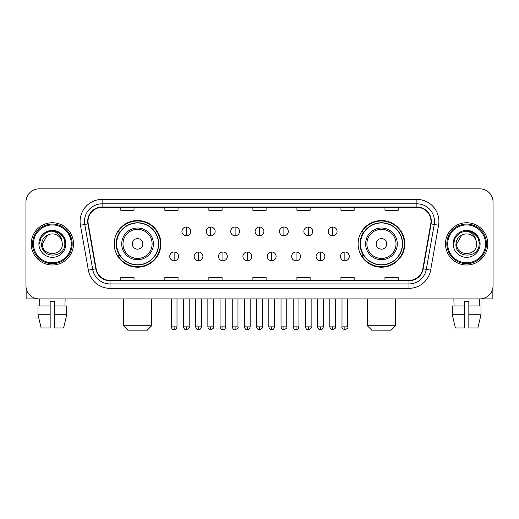 <?xml version="1.0" encoding="UTF-8"?>
<svg xmlns="http://www.w3.org/2000/svg" width="519" height="519" viewBox="0 0 519 519"><rect width="100%" height="100%" fill="white"/><g stroke="black" fill="none" stroke-linecap="round" stroke-linejoin="round"><path stroke-width="0.78" d="M358.116 243.872A23.336 23.336 0 0 0 381.446 267.207A23.336 23.336 0 0 0 404.781 243.872A23.336 23.336 0 0 0 381.446 220.536A23.336 23.336 0 0 0 358.116 243.872M114.219 243.872A23.336 23.336 0 0 0 137.554 267.207A23.336 23.336 0 0 0 160.884 243.872A23.336 23.336 0 0 0 137.554 220.536A23.336 23.336 0 0 0 114.219 243.872M119.818 255.757A21.35 21.35 0 0 1 119.818 231.987M363.709 255.757A21.35 21.35 0 0 1 363.709 231.987M25.95 202.047L25.95 285.697A13.209 13.209 0 0 0 39.159 298.905L479.841 298.905A13.209 13.209 0 0 0 493.05 285.697L493.05 202.047A13.209 13.209 0 0 0 479.841 188.838L39.159 188.838A13.209 13.209 0 0 0 25.95 202.047L25.95 285.697M31.231 243.872A21.13 21.13 0 0 0 52.367 265.001A21.13 21.13 0 0 0 73.497 243.872A21.13 21.13 0 0 0 52.367 222.742A21.13 21.13 0 0 0 31.231 243.872A21.13 21.13 0 0 0 52.367 265.001A21.13 21.13 0 0 0 73.497 243.872A21.13 21.13 0 0 0 52.367 222.742A21.13 21.13 0 0 0 31.231 243.872M445.503 243.872A21.13 21.13 0 0 0 466.633 265.001A21.13 21.13 0 0 0 487.769 243.872A21.13 21.13 0 0 0 466.633 222.742A21.13 21.13 0 0 0 445.503 243.872A21.13 21.13 0 0 0 466.633 265.001A21.13 21.13 0 0 0 487.769 243.872A21.13 21.13 0 0 0 466.633 222.742A21.13 21.13 0 0 0 445.503 243.872M88.022 221.418A14.091 14.091 0 0 1 102.113 207.334L416.887 207.334A14.091 14.091 0 0 1 430.764 223.864L422.842 268.771A14.091 14.091 0 0 1 408.972 280.409L110.028 280.409A14.091 14.091 0 0 1 96.158 268.771L88.236 223.864A14.091 14.091 0 0 1 88.022 221.418M87.672 221.418A14.441 14.441 0 0 0 87.893 223.929L95.807 268.829A14.441 14.441 0 0 0 110.028 280.766L408.972 280.766A14.441 14.441 0 0 0 423.193 268.829L431.107 223.929A14.441 14.441 0 0 0 416.887 206.977L102.113 206.977A14.441 14.441 0 0 0 87.672 221.418M80.432 225.24A22.012 22.012 0 0 1 102.113 199.406L416.887 199.406A22.012 22.012 0 0 1 438.568 225.24L430.647 270.146A22.012 22.012 0 0 1 408.972 288.337L110.028 288.337A22.012 22.012 0 0 1 88.353 270.146L80.432 225.24L84.772 224.474A17.607 17.607 0 0 1 102.113 203.811L416.887 203.811A17.607 17.607 0 0 1 434.228 224.474L426.313 269.38A17.607 17.607 0 0 1 408.972 283.932L110.028 283.932A17.607 17.607 0 0 1 92.687 269.38L84.772 224.474A17.607 17.607 0 0 1 84.5 221.418M479.841 188.838L39.159 188.838M39.159 298.905L479.841 298.905M493.05 285.697L493.05 202.047M423.193 268.829L426.313 269.38L434.228 224.474L438.568 225.24M252.896 207.334L252.896 210.312L266.104 210.312L266.104 207.334M208.872 207.334L208.872 210.312L222.08 210.312L222.08 207.334M164.847 207.334L164.847 210.312L178.056 210.312L178.056 207.334M120.823 207.334L120.823 210.312L134.032 210.312L134.032 207.334M296.92 207.334L296.92 210.312L310.128 210.312L310.128 207.334M340.944 207.334L340.944 210.312L354.153 210.312L354.153 207.334M384.968 207.334L384.968 210.312L398.177 210.312L398.177 207.334M266.104 280.409L266.104 277.431L252.896 277.431L252.896 280.409M222.08 280.409L222.08 277.431L208.872 277.431L208.872 280.409M178.056 280.409L178.056 277.431L164.847 277.431L164.847 280.409M134.032 280.409L134.032 277.431L120.823 277.431L120.823 280.409M310.128 280.409L310.128 277.431L296.92 277.431L296.92 280.409M354.153 280.409L354.153 277.431L340.944 277.431L340.944 280.409M398.177 280.409L398.177 277.431L384.968 277.431L384.968 280.409M26.832 290.439L26.832 298.905L77.902 298.905M38.004 305.944L38.004 314.748L41.131 327.956L38.004 314.748L38.004 305.944L50.161 305.944L50.161 301.545L54.566 301.545L54.566 305.944L66.724 305.944L66.724 314.748L63.597 327.956L66.724 314.748L54.566 314.748L54.566 305.944M65.135 298.905L64.94 305.944M50.161 305.944L50.161 327.956L41.131 327.956M38.004 314.748L50.161 314.748M63.597 327.956L54.566 327.956L54.566 314.748M39.6 298.905L39.788 305.944M71.298 243.872A18.931 18.931 0 0 0 52.367 224.941A18.931 18.931 0 0 0 33.437 243.872A18.931 18.931 0 0 0 52.367 262.802A18.931 18.931 0 0 0 71.298 243.872M72.173 243.872A19.813 19.813 0 0 0 52.367 224.059A19.813 19.813 0 0 0 32.554 243.872A19.813 19.813 0 0 0 52.367 263.684A19.813 19.813 0 0 0 72.173 243.872M62.312 243.872C62.922 256.704 41.805 256.704 42.415 243.872L47.391 235.256L49.895 234.231C44.965 235.574 42.227 238.785 41.676 243.872C40.618 259.007 65.264 258.618 64.817 243.872C64.894 239.694 63.344 236.242 60.172 233.505C57.285 231.396 54.073 230.572 50.538 231.026C57.045 231.539 60.846 234.938 61.956 241.225L62.312 243.872C62.922 256.704 41.805 256.704 42.415 243.872L47.391 235.256L49.895 234.231L47.391 235.256L42.415 243.872L47.391 235.256L49.895 234.231L47.391 235.256L42.415 243.872L47.391 235.256L49.895 234.231L47.391 235.256L42.415 243.872L47.391 235.256L49.895 234.231L47.391 235.256L42.415 243.872C41.805 256.704 62.922 256.704 62.312 243.872C62.922 256.704 41.805 256.704 42.415 243.872C41.805 256.704 62.922 256.704 62.312 243.872C62.922 256.704 41.805 256.704 42.415 243.872C41.805 256.704 62.922 256.704 62.312 243.872L61.956 241.225A9.952 9.952 0 0 0 49.895 234.231M38.893 243.872A13.475 13.475 0 0 0 52.367 257.34A13.475 13.475 0 0 0 65.835 243.872A13.475 13.475 0 0 0 52.367 230.397A13.475 13.475 0 0 0 38.893 243.872M50.538 231.026L45.88 232.635L41.124 237.384L39.392 243.872L41.124 237.384L45.88 232.635L52.367 230.897L58.855 232.635L63.603 237.384L65.342 243.872L63.603 237.384L58.855 232.635L52.367 230.897L45.88 232.635L41.124 237.384L39.392 243.872L41.124 237.384L45.88 232.635L52.367 230.897L58.855 232.635L63.603 237.384L65.342 243.872L63.603 237.384L58.855 232.635L52.367 230.897L45.88 232.635L41.124 237.384L39.392 243.872L41.124 237.384L45.88 232.635L52.367 230.897L58.855 232.635L63.603 237.384L65.342 243.872M147.24 330.162L127.869 330.162L123.464 325.757L151.639 325.757L147.24 330.162M142.835 243.872A5.281 5.281 0 0 0 137.554 238.591A5.281 5.281 0 0 0 132.267 243.872A5.281 5.281 0 0 0 137.554 249.152A5.281 5.281 0 0 0 142.835 243.872M153.403 243.872A15.849 15.849 0 0 0 137.554 228.023A15.849 15.849 0 0 0 121.706 243.872A15.849 15.849 0 0 0 137.554 259.721A15.849 15.849 0 0 0 153.403 243.872A15.849 15.849 0 0 1 137.554 259.721A15.849 15.849 0 0 1 121.706 243.872M158.464 243.872A20.909 20.909 0 0 0 137.554 222.962A20.909 20.909 0 0 0 116.639 243.872A20.909 20.909 0 0 0 137.554 264.781A20.909 20.909 0 0 0 158.464 243.872M160.442 243.872A22.894 22.894 0 0 1 117.988 255.757L120.11 255.757A21.11 21.11 0 0 0 151.516 259.701A21.11 21.11 0 0 0 151.516 228.042A21.11 21.11 0 0 0 120.11 231.987L117.988 231.987A22.894 22.894 0 0 1 160.442 243.872M391.131 330.162L371.76 330.162L367.361 325.757L395.536 325.757L391.131 330.162M386.733 243.872A5.281 5.281 0 0 0 381.446 238.591A5.281 5.281 0 0 0 376.165 243.872A5.281 5.281 0 0 0 381.446 249.152A5.281 5.281 0 0 0 386.733 243.872M397.295 243.872A15.849 15.849 0 0 0 381.446 228.023A15.849 15.849 0 0 0 365.597 243.872A15.849 15.849 0 0 0 381.446 259.721A15.849 15.849 0 0 0 397.295 243.872A15.849 15.849 0 0 1 381.446 259.721A15.849 15.849 0 0 1 365.597 243.872M402.361 243.872A20.909 20.909 0 0 0 381.446 222.962A20.909 20.909 0 0 0 360.536 243.872A20.909 20.909 0 0 0 381.446 264.781A20.909 20.909 0 0 0 402.361 243.872M404.34 243.872A22.894 22.894 0 0 1 361.886 255.757L364.007 255.757A21.11 21.11 0 0 0 395.413 259.701A21.11 21.11 0 0 0 395.413 228.042A21.11 21.11 0 0 0 364.007 231.987L361.886 231.987A22.894 22.894 0 0 1 404.34 243.872M186.334 227.011A4.405 4.405 0 0 0 181.929 231.409A4.405 4.405 0 0 0 186.334 235.814A4.405 4.405 0 0 0 190.733 231.409A4.405 4.405 0 0 0 186.334 227.011L186.334 235.814A4.405 4.405 0 0 0 190.733 231.409A4.405 4.405 0 0 0 186.334 227.011M210.72 227.011A4.405 4.405 0 0 0 206.315 231.409A4.405 4.405 0 0 0 210.72 235.814A4.405 4.405 0 0 0 215.126 231.409A4.405 4.405 0 0 0 210.72 227.011L210.72 235.814A4.405 4.405 0 0 0 215.126 231.409A4.405 4.405 0 0 0 210.72 227.011M235.113 227.011A4.405 4.405 0 0 0 230.708 231.409A4.405 4.405 0 0 0 235.113 235.814A4.405 4.405 0 0 0 239.512 231.409A4.405 4.405 0 0 0 235.113 227.011L235.113 235.814A4.405 4.405 0 0 0 239.512 231.409A4.405 4.405 0 0 0 235.113 227.011M259.5 227.011A4.405 4.405 0 0 0 255.095 231.409A4.405 4.405 0 0 0 259.5 235.814A4.405 4.405 0 0 0 263.905 231.409A4.405 4.405 0 0 0 259.5 227.011L259.5 235.814A4.405 4.405 0 0 0 263.905 231.409A4.405 4.405 0 0 0 259.5 227.011M283.887 227.011A4.405 4.405 0 0 0 279.488 231.409A4.405 4.405 0 0 0 283.887 235.814A4.405 4.405 0 0 0 288.292 231.409A4.405 4.405 0 0 0 283.887 227.011L283.887 235.814A4.405 4.405 0 0 0 288.292 231.409A4.405 4.405 0 0 0 283.887 227.011M308.28 227.011A4.405 4.405 0 0 0 303.875 231.409A4.405 4.405 0 0 0 308.28 235.814A4.405 4.405 0 0 0 312.685 231.409A4.405 4.405 0 0 0 308.28 227.011L308.28 235.814A4.405 4.405 0 0 0 312.685 231.409A4.405 4.405 0 0 0 308.28 227.011M332.666 227.011A4.405 4.405 0 0 0 328.268 231.409A4.405 4.405 0 0 0 332.666 235.814A4.405 4.405 0 0 0 337.071 231.409A4.405 4.405 0 0 0 332.666 227.011L332.666 235.814A4.405 4.405 0 0 0 337.071 231.409A4.405 4.405 0 0 0 332.666 227.011M174.137 252.013A4.405 4.405 0 0 0 169.732 256.418A4.405 4.405 0 0 0 174.137 260.823A4.405 4.405 0 0 0 178.536 256.418A4.405 4.405 0 0 0 174.137 252.013L174.137 260.823A4.405 4.405 0 0 0 178.536 256.418A4.405 4.405 0 0 0 174.137 252.013M198.524 252.013A4.405 4.405 0 0 0 194.125 256.418A4.405 4.405 0 0 0 198.524 260.823A4.405 4.405 0 0 0 202.929 256.418A4.405 4.405 0 0 0 198.524 252.013L198.524 260.823A4.405 4.405 0 0 0 202.929 256.418A4.405 4.405 0 0 0 198.524 252.013M222.917 252.013A4.405 4.405 0 0 0 218.512 256.418A4.405 4.405 0 0 0 222.917 260.823A4.405 4.405 0 0 0 227.316 256.418A4.405 4.405 0 0 0 222.917 252.013L222.917 260.823A4.405 4.405 0 0 0 227.316 256.418A4.405 4.405 0 0 0 222.917 252.013M247.304 252.013A4.405 4.405 0 0 0 242.905 256.418A4.405 4.405 0 0 0 247.304 260.823A4.405 4.405 0 0 0 251.709 256.418A4.405 4.405 0 0 0 247.304 252.013L247.304 260.823A4.405 4.405 0 0 0 251.709 256.418A4.405 4.405 0 0 0 247.304 252.013M271.697 252.013A4.405 4.405 0 0 0 267.291 256.418A4.405 4.405 0 0 0 271.697 260.823A4.405 4.405 0 0 0 276.095 256.418A4.405 4.405 0 0 0 271.697 252.013L271.697 260.823A4.405 4.405 0 0 0 276.095 256.418A4.405 4.405 0 0 0 271.697 252.013M296.083 252.013A4.405 4.405 0 0 0 291.684 256.418A4.405 4.405 0 0 0 296.083 260.823A4.405 4.405 0 0 0 300.488 256.418A4.405 4.405 0 0 0 296.083 252.013L296.083 260.823A4.405 4.405 0 0 0 300.488 256.418A4.405 4.405 0 0 0 296.083 252.013M320.476 252.013A4.405 4.405 0 0 0 316.071 256.418A4.405 4.405 0 0 0 320.476 260.823A4.405 4.405 0 0 0 324.875 256.418A4.405 4.405 0 0 0 320.476 252.013L320.476 260.823A4.405 4.405 0 0 0 324.875 256.418A4.405 4.405 0 0 0 320.476 252.013M344.863 252.013A4.405 4.405 0 0 0 340.464 256.418A4.405 4.405 0 0 0 344.863 260.823A4.405 4.405 0 0 0 349.268 256.418A4.405 4.405 0 0 0 344.863 252.013L344.863 260.823A4.405 4.405 0 0 0 349.268 256.418A4.405 4.405 0 0 0 344.863 252.013M492.168 290.439L492.168 298.905L441.098 298.905M464.434 305.944L464.434 314.748L452.276 314.748L455.403 327.956L452.276 314.748L452.276 305.944L464.434 305.944L464.434 301.545L468.839 301.545L468.839 305.944L480.996 305.944L480.996 314.748L477.869 327.956L480.996 314.748L468.839 314.748L468.839 305.944M479.4 298.905L479.212 305.944M464.434 314.748L464.434 327.956L455.403 327.956M477.869 327.956L468.839 327.956L468.839 314.748M453.866 298.905L454.06 305.944M485.563 243.872A18.931 18.931 0 0 0 466.633 224.941A18.931 18.931 0 0 0 447.702 243.872A18.931 18.931 0 0 0 466.633 262.802A18.931 18.931 0 0 0 485.563 243.872M486.446 243.872A19.813 19.813 0 0 0 466.633 224.059A19.813 19.813 0 0 0 446.827 243.872A19.813 19.813 0 0 0 466.633 263.684A19.813 19.813 0 0 0 486.446 243.872M476.585 243.872C477.195 256.704 456.078 256.704 456.688 243.872L461.663 235.256L464.168 234.231C459.237 235.574 456.499 238.785 455.948 243.872C454.884 259.007 479.537 258.618 479.089 243.872C479.167 239.694 477.616 236.242 474.444 233.505C471.55 231.396 468.339 230.572 464.803 231.026C471.31 231.539 475.119 234.938 476.228 241.225L476.585 243.872C477.195 256.704 456.078 256.704 456.688 243.872L461.663 235.256L464.168 234.231L461.663 235.256L456.688 243.872L461.663 235.256L464.168 234.231L461.663 235.256L456.688 243.872L461.663 235.256L464.168 234.231L461.663 235.256L456.688 243.872L461.663 235.256L464.168 234.231A9.952 9.952 0 0 1 476.228 241.225L476.585 243.872C477.195 256.704 456.078 256.704 456.688 243.872C456.078 256.704 477.195 256.704 476.585 243.872L476.228 241.225M453.165 243.872A13.475 13.475 0 0 0 466.633 257.34A13.475 13.475 0 0 0 480.107 243.872A13.475 13.475 0 0 0 466.633 230.397A13.475 13.475 0 0 0 453.165 243.872M453.658 243.872L455.397 237.384L460.145 232.635L466.633 230.897L473.12 232.635L477.876 237.384L479.608 243.872L477.876 237.384L473.12 232.635L466.633 230.897L460.145 232.635L455.397 237.384L453.658 243.872L455.397 237.384L460.145 232.635L466.633 230.897L473.12 232.635L477.876 237.384L479.608 243.872L477.876 237.384L473.12 232.635L466.633 230.897L460.145 232.635L455.397 237.384L453.658 243.872L455.397 237.384L460.145 232.635L466.633 230.897L473.12 232.635L477.876 237.384L479.608 243.872L477.876 237.384L473.12 232.635L466.633 230.897L460.145 232.635L455.397 237.384L453.658 243.872L455.397 237.384L460.145 232.635L466.633 230.897L473.12 232.635L477.876 237.384L479.608 243.872L477.876 237.384L473.12 232.635L466.633 230.897L460.145 232.635L455.397 237.384L453.658 243.872L455.397 237.384L460.145 232.635L466.633 230.897L473.12 232.635L477.876 237.384L479.608 243.872L477.876 237.384L473.12 232.635L466.633 230.897L460.145 232.635L455.397 237.384L453.658 243.872L455.397 237.384L460.145 232.635L466.633 230.897L473.12 232.635L477.876 237.384L479.608 243.872L477.876 237.384L473.12 232.635L466.633 230.897L460.145 232.635L455.397 237.384L453.658 243.872L455.397 237.384L460.145 232.635L466.633 230.897L473.12 232.635L477.876 237.384L479.608 243.872M416.887 199.406L416.887 206.977M84.772 224.474L87.893 223.929M110.028 288.337L110.028 280.766M408.972 280.766L408.972 288.337M88.353 270.146L95.807 268.829M431.107 223.929L434.228 224.474M102.113 199.406L102.113 206.977M426.313 269.38L430.647 270.146M152.112 243.872A14.558 14.558 0 0 0 137.554 229.314A14.558 14.558 0 0 0 122.99 243.872A14.558 14.558 0 0 0 137.554 258.43A14.558 14.558 0 0 0 152.112 243.872M396.01 243.872A14.558 14.558 0 0 0 381.446 229.314A14.558 14.558 0 0 0 366.888 243.872A14.558 14.558 0 0 0 381.446 258.43A14.558 14.558 0 0 0 396.01 243.872M186.334 326.86L183.467 326.86C183.966 328.897 184.926 329.85 186.334 329.721L186.334 326.86L189.195 326.86L189.195 298.905M210.72 326.86L207.859 326.86C208.359 328.897 209.313 329.85 210.72 329.721L210.72 326.86L213.581 326.86L213.581 298.905M235.113 326.86L232.246 326.86C232.746 328.897 233.699 329.85 235.113 329.721L235.113 326.86L237.974 326.86L237.974 298.905M259.5 326.86L256.639 326.86C257.139 328.897 258.092 329.85 259.5 329.721L259.5 326.86L262.361 326.86L262.361 298.905M283.887 326.86L281.026 326.86C281.525 328.897 282.479 329.85 283.887 329.721L283.887 326.86L286.754 326.86L286.754 298.905M308.28 326.86L305.419 326.86C305.918 328.897 306.872 329.85 308.28 329.721L308.28 326.86L311.141 326.86L311.141 298.905M332.666 326.86L329.805 326.86C330.305 328.897 331.258 329.85 332.666 329.721L332.666 326.86L335.534 326.86L335.534 298.905M174.137 326.86L171.276 326.86C171.776 328.897 172.73 329.85 174.137 329.721L174.137 326.86L176.998 326.86L176.998 298.905M198.524 326.86L195.663 326.86C196.163 328.897 197.116 329.85 198.524 329.721L198.524 326.86L201.385 326.86L201.385 298.905M222.917 326.86L220.056 326.86C220.556 328.897 221.509 329.85 222.917 329.721L222.917 326.86L225.778 326.86L225.778 298.905M247.304 326.86L244.443 326.86C244.942 328.897 245.896 329.85 247.304 329.721L247.304 326.86L250.164 326.86L250.164 298.905M271.697 326.86L268.836 326.86C269.335 328.897 270.289 329.85 271.697 329.721L271.697 326.86L274.557 326.86L274.557 298.905M296.083 326.86L293.222 326.86C293.722 328.897 294.675 329.85 296.083 329.721L296.083 326.86L298.944 326.86L298.944 298.905M320.476 326.86L317.615 326.86C318.115 328.897 319.068 329.85 320.476 329.721L320.476 326.86L323.337 326.86L323.337 298.905M344.863 326.86L342.002 326.86C341.424 327.774 342.378 328.728 344.863 329.721L344.863 326.86L347.724 326.86L347.724 298.905M151.639 298.905L151.639 325.757M123.464 298.905L123.464 325.757M395.536 298.905L395.536 325.757M367.361 298.905L367.361 325.757M183.467 326.86L183.467 298.905M189.195 326.86C189.772 327.774 188.819 328.728 186.334 329.721M207.859 326.86L207.859 298.905M213.581 326.86C214.165 327.774 213.212 328.728 210.72 329.721M232.246 326.86L232.246 298.905M237.974 326.86C238.552 327.774 237.598 328.728 235.113 329.721M256.639 326.86L256.639 298.905M262.361 326.86C262.945 327.774 261.991 328.728 259.5 329.721M281.026 326.86L281.026 298.905M286.754 326.86C287.331 327.774 286.378 328.728 283.887 329.721M305.419 326.86L305.419 298.905M311.141 326.86C311.724 327.774 310.771 328.728 308.28 329.721M329.805 326.86L329.805 298.905M335.534 326.86C336.111 327.774 335.157 328.728 332.666 329.721M171.276 326.86L171.276 298.905M176.998 326.86C176.499 328.897 175.545 329.85 174.137 329.721M195.663 326.86L195.663 298.905M201.385 326.86C200.885 328.897 199.932 329.85 198.524 329.721M220.056 326.86L220.056 298.905M225.778 326.86C225.278 328.897 224.325 329.85 222.917 329.721M244.443 326.86L244.443 298.905M250.164 326.86C249.665 328.897 248.711 329.85 247.304 329.721M268.836 326.86L268.836 298.905M274.557 326.86C274.058 328.897 273.104 329.85 271.697 329.721M293.222 326.86L293.222 298.905M298.944 326.86C298.444 328.897 297.491 329.85 296.083 329.721M317.615 326.86L317.615 298.905M323.337 326.86C322.837 328.897 321.884 329.85 320.476 329.721M342.002 326.86L342.002 298.905M347.724 326.86C348.307 327.774 347.354 328.728 344.863 329.721"/></g></svg>
